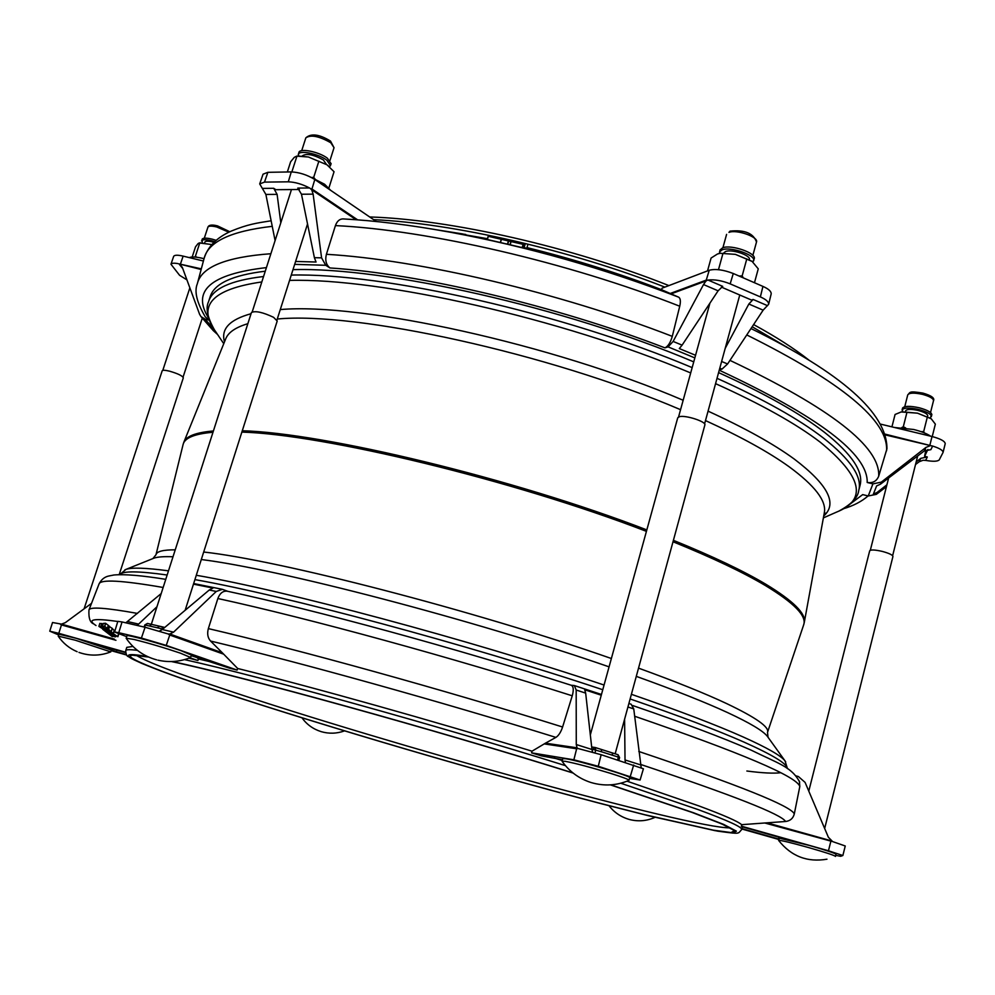 <?xml version="1.0" encoding="UTF-8"?>
<svg xmlns="http://www.w3.org/2000/svg" width="995" height="995" viewBox="0 0 995 995"><rect width="100%" height="100%" fill="white"/><g stroke="black" fill="none" stroke-linecap="round" stroke-linejoin="round"><path stroke-width="1.49" d="M157.931 660.158C169.063 662.658 179.933 661.787 190.53 657.558L191.413 655.083L181.078 650.705C162.235 644.051 126.004 634.089 126.937 635.793L126.216 638.33C133.678 649.163 143.802 656.327 156.601 659.834M190.654 657.471L180.306 653.13C164.287 647.72 148.902 643.18 134.176 639.499L126.166 638.193M591.366 782.617C604.164 786.336 616.689 785.59 628.915 780.403L629.736 777.754C632.161 776.498 579.078 760.69 565.944 758.775L562.747 758.638L562.113 761.324C569.351 771.523 578.903 778.563 590.769 782.443M629.051 780.304C628.728 779.458 622.559 777.145 610.569 773.364C591.018 767.394 575.906 763.376 565.235 761.312L562.051 761.163M835.439 856.421L836.036 854.232C834.718 853.113 825.713 850.153 809.022 845.364L779.408 838.176L778.65 840.464C791.187 856.285 807.293 862.528 826.969 859.195M835.514 856.372C834.171 855.265 825.166 852.317 808.487 847.529C790.901 842.641 780.938 840.24 778.625 840.352L778.612 840.377M629.81 819.582C638.243 821.683 646.439 821.024 654.374 817.629L652.757 816.783M116.813 650.121L116.291 651.737L75.931 638.243L58.854 634.188L58.245 636.203C62.983 643.168 69.277 648.342 77.125 651.7M78.978 652.421C89.612 656.153 100.209 655.979 110.743 651.887L75.284 640.208L58.22 636.128M430.561 228.788L487.463 238.7M526.977 247.606C573.555 259.11 618.417 273.14 661.575 289.707L662.036 288.202L709.224 270.254C715.504 268.662 723.514 269.757 733.278 273.513L730.168 283.861C721.885 280.578 714.497 279.309 708.005 280.043L722.718 286.373L718.104 290.814L703.515 284.558L706.015 280.938L671.09 293.873L661.575 289.707M523.308 244.397L488.184 236.275L523.308 244.397M523.059 247.693L524.017 244.471L523.059 247.693L522.387 247.631L487.227 239.484L488.197 236.275L487.227 239.484M491.418 236.785L506.803 240.006L491.418 236.785M522.624 243.812L512.947 241.437L522.624 243.812M524.079 247.792L525.024 244.583L524.079 247.792L523.072 247.655M518.383 242.954L520.435 243.377L518.383 242.954M326.472 164.449L323.363 159.934C313.375 154.486 306.348 153.143 302.281 155.892L302.244 156.016M185.145 610.296L277.207 321.037L273.575 317.318C262.792 312.231 255.416 310.614 251.449 312.492L151.315 624.325M163.516 627.124L151.588 624.387L149.486 625.992L144.797 624.959L144.126 627.037M312.256 177.931L324.594 184.249L330.651 190.319M329.581 166.861L331.161 163.777L327.454 158.267C319.096 151.725 299.632 147.845 298.861 152.534L298.351 156.004M330.551 165.705L326.845 160.207C318.475 153.678 299.01 149.785 298.239 154.461M213.913 242.357L212.034 241.847C207.855 240.927 205.467 240.989 204.87 242.071L204.584 242.967M119.189 574.65L183.316 377.814C182.458 375.799 177.856 373.585 169.536 371.172C165.145 370.115 162.695 369.991 162.185 370.799L84.09 608.816M189.274 257.606C191.625 256.586 196.052 256.834 202.557 258.339L204.025 258.712M216.151 240.317L212.196 239.148C206.301 237.768 202.93 237.817 202.072 239.31L202.283 242.78M214.696 241.611L211.674 240.753C205.778 239.36 202.395 239.409 201.55 240.902M749.409 259.595C750.864 255.23 731.449 248.75 725.417 251.598L723.751 253.004M615.159 753.812L704.87 424.989C706.525 421.731 685.567 414.878 679.411 416.694L677.744 417.776L590.321 734.882M612.311 752.916L618.057 754.732L618.38 757.12L612.572 755.28L612.248 752.892L601.341 749.446M736.126 274.757L748.476 280.117M752.892 261.996L754.222 258.775C756.722 253.14 731.313 244.26 722.668 247.792L719.994 249.994L719.509 253.402M753.675 260.814C756.163 255.193 730.753 246.312 722.109 249.82L719.447 252.021M927.564 416.582L927.75 415.848C927.601 413.932 924.33 412.117 917.925 410.4C910.935 408.957 906.843 409.107 905.649 410.835L905.462 411.569M824.656 828.499L892.938 556.479C892.652 554.961 889.132 553.282 882.378 551.429C875.04 549.75 870.812 549.538 869.692 550.807L808.786 791.112M894.667 427.514L913.621 429.479C921.096 431.332 926.755 433.559 930.599 436.171M930.051 417.925L931.88 414.94C931.755 412.477 927.601 410.102 919.43 407.826C909.803 405.736 904.132 405.885 902.415 408.261L902.614 411.706M931.444 416.669C931.32 414.219 927.166 411.843 918.994 409.567C909.368 407.477 903.696 407.614 901.98 409.99M106.465 631.427L108.99 633.243L106.465 631.427M102.771 629.337L112.174 636.576L110.967 635.158L114.574 636.775L104.239 629.449L102.771 629.337M112.261 628.554L114.885 631.017M113.219 633.604L108.642 629.4L110.557 631.962L106.801 629.4L115.681 636.8L112.572 633.666L117.883 636.75L113.219 633.604M102.435 626.514L110.669 633.38L100.905 626.527L99.002 626.464L115.383 636.8L105.619 628.604L107.311 628.38L104.574 626.315L102.435 626.514M779.408 838.176L780.092 837.541L741.822 826.733L741.623 824.681C738.178 821.484 723.974 815.241 699 805.962L627.037 781.187M562.225 760.503L554.128 757.991M562.436 759.745L541.467 755.889L531.604 752.854L532.026 751.188C432.464 720.691 315.241 687.831 237.668 668.478L237.133 670.07L229.435 668.143L191.214 655.668M212.806 662.359L198.415 658.951L197.918 660.518L189 658.155M132.92 646.427L126.788 647.359L125.731 650.606C125.917 654.312 126.85 656.339 128.529 656.688C131.999 658.727 128.305 657.297 141.974 663.491C160.046 670.928 186.811 680.555 222.271 692.346M214.273 329.569C207.383 317.218 205.48 307.915 208.564 301.659L210.156 296.771C214.099 283.675 232.469 275.155 265.267 271.2M292.99 269.645C384.692 266.934 564.874 307.231 693.739 361.869M718.577 372.603C764.956 393.61 800.353 413.584 824.755 432.539C852.068 454.305 863.822 471.978 860.003 485.56L858.722 490.547C862.503 477.115 850.713 459.59 823.338 437.974C798.885 419.131 763.451 399.244 717.022 378.311M571.142 685.244L574.326 685.543L601.465 694.473M796.261 775.951L798.413 776.548L805.079 782.381L828.375 837.255L832.628 841.596L764.782 822.989L767.045 822.828L831.26 840.812M193.664 583.543L222.395 589.326L227.768 591.316M209.485 320.216L205.082 319.134L214.609 330.079M849.593 504.44L862.69 494.602L868.237 495.97L872.926 483.881L867.192 482.476C868.1 454.106 818.773 416.681 719.236 370.202M719.335 369.817L722.009 369.095L719.783 368.175M694.833 357.901L668.08 346.882L664.946 347.864C555.533 305.652 419.567 273.749 329.979 267.953L325.738 265.279L294.669 264.359M222.395 589.326L216.276 591.453L173.59 632.136L169.809 634.014L222.308 652.77L210.554 641.041C207.731 637.845 206.997 633.691 208.353 628.604L217.855 598.517C219.858 593.231 222.955 590.781 227.158 591.179L227.407 591.241M571.304 685.294L571.416 685.331C573.543 686.55 573.817 690.045 572.249 695.803L562.598 727.009C560.857 732.171 558.63 735.641 555.919 737.394L545.434 743.19L577.063 747.805L576.267 744.534L576.18 690.008L574.326 685.543M108.119 626.34L108.778 626.614M108.89 626.29L107.895 629.337L108.89 626.29L112.311 628.405L111.316 631.464L112.311 628.405M99.861 623.355L98.891 626.352L99.873 623.343L103.082 624.338M102.398 626.452L103.38 623.417L105.569 623.256L108.418 625.432L107.423 628.492L108.418 625.432M532.026 751.188L545.434 743.19M222.308 652.77L237.668 668.478M196.351 656.911L198.415 658.951M125.818 622.82L161.202 593.542M223.701 654.188L169.747 635.034L166.252 645.407L237.133 670.07M166.252 645.407L141.402 638.056L145.083 627.26L167.782 633.852M118.766 632.696L114.574 632.024L117.833 621.353L122.049 621.95L118.766 632.696L141.402 638.056M114.574 632.024L126.663 636.638M197.918 660.518L189.97 657.782M122.049 621.95L145.083 627.26M216.276 591.453L209.236 590.023L162.272 629.536L173.59 632.136M209.236 590.023L212.992 588.07L193.478 584.14M159.275 631.153L162.272 629.536M127.746 621.601L138.628 624.101L156.961 606.739M138.628 624.101L136.837 625.357M170.021 634.188L169.747 635.034L168.043 633.914M168.404 633.977L169.809 634.014M799.346 781.063L799.818 786.46L794.308 813.885C793.139 818.363 790.229 820.9 785.59 821.497L767.045 822.828M741.623 824.681L764.782 822.989M631.153 704.236L633.753 708.913L641.178 767.568M578.232 748.563L601.154 754.707L598.269 766.274L640.096 780.005L629.574 778.401M598.269 766.274L573.866 759.807L576.64 748.775L544.203 743.899M531.604 752.854L573.866 759.807M601.154 754.707L643.417 768.774L640.096 780.005M624.599 719.198L625.022 759.956L640.382 764.807M625.42 762.369L625.022 759.956M601.266 695.207L584.699 689.759L585.669 693.129L576.18 690.008M576.267 744.534L591.95 749.496L585.669 693.129M591.95 749.496L592.672 752.183M578.095 748.526L576.64 748.775L576.889 747.879M577.063 747.805L577.759 748.377M222.32 692.371C327.442 727.084 484.664 773.202 602.298 803.972L649.113 815.888L717.656 831.148C741.399 834.332 737.519 833.847 741.685 829.556L742.506 826.92M778.986 837.23L778.538 838.984L741.922 828.636M778.836 839.481L741.822 829.009M835.763 855.364L840.675 856.297L842.864 855.513L828.462 850.775L830.962 840.825M741.25 826.136L828.462 850.775M832.628 841.596L845.252 845.986L842.864 855.513M91.54 603.331L65.322 622.659L61.479 624.114L114.313 639.076M109.35 648.839L103.356 646.315L125.569 652.596M115.955 640.282L61.466 624.935L58.792 633.33L125.532 652.185M58.792 633.33L49.75 631.178L58.618 634.922M126.738 655.071L111.191 650.68M126.377 654.598L116.291 651.737M110.806 651.849L111.44 649.909L110.408 649.275M49.75 631.178L52.524 622.509L61.479 624.114M61.69 624.251L61.466 624.935L60.135 624.114M932.24 436.569L935.35 424.131L931.171 418.696L917.514 413.174L931.332 418.82M901.831 427.539L903.311 426.743L906.98 412.228L917.514 413.174L901.047 411.955M906.98 412.228L901.37 411.88L895.077 414.48L891.93 426.855M903.311 426.743L905.674 427.962M924.392 432.912L923.671 431.631L927.315 417.092M921.084 431.656L923.671 431.631M754.471 282.729L758.252 268.837L751.984 261.262L735.355 254.359L720.144 253.302L717.47 253.999L711.089 258.041L707.532 270.889M752.257 261.486L735.355 254.359L720.144 253.302M720.082 253.315L720.766 253.203M743.029 277.344L742.146 275.926L739.658 275.976M718.489 269.657L722.967 253.377M742.146 275.926L746.822 258.824M595.52 747.593L601.316 749.434L601.614 751.81L591.901 749.048M612.572 755.28L601.614 751.81M592.51 747.133L591.689 747.071M211.811 244.546L199.249 242.954L198.067 243.588L195.53 246.81L192.184 257.008M211.748 244.608L200.07 242.855M196.998 257.282L195.356 256.374L194.896 257.058M195.356 256.374L199.734 243.054M329.619 166.899L327.019 164.822L308.425 156.999L298.164 156.016M328.947 187.831L334.046 171.737L327.019 164.822L308.425 156.999L296.672 156.14L294.284 157.347L290.627 161.799L287.344 171.986M315.141 179.125L313.686 177.396L311.385 177.458M313.686 177.396L318.873 161.165M291.858 171.911L296.933 156.153M164.486 627.683L159.436 626.178L157.322 627.783L149.486 625.992M526.803 248.215L527.748 245.019L526.803 248.215L524.116 247.68M884.916 434.081L931.494 445.822L885.177 434.89M915.524 464.528L919.181 461.742L923.061 460.262L925.648 460.399C933.186 461.692 937.725 461.506 939.268 459.827L943.073 452.402C942.999 450.349 939.516 448.235 932.626 446.058L930.872 449.653L924.28 450.946L925.972 447.389L930.002 445.797M931.494 445.822L932.626 446.058M919.181 461.742L920.785 458.347L927.315 456.979L925.648 460.399M929.753 445.66L932.029 436.519C940.499 438.783 944.889 441.158 945.225 443.658L943.073 452.402M872.926 483.881L881.296 482.14L925.972 447.389M886.421 486.679L876.334 494.366L868.237 495.97M881.296 482.14L880.463 484.179L876.632 485.908L873.336 494.192L877.117 492.425L876.334 494.366M927.875 449.491L924.604 456.307L927.315 456.979M880.463 484.179L924.28 450.946M920.785 458.347L916.171 461.954M886.906 484.789L877.117 492.425M924.604 456.307L925.835 450.051M932.029 436.519L880.538 424.119M750.989 328.549C841.683 373.125 887.018 413.186 886.955 448.733L878.684 476.232C876.595 481.257 872.764 483.334 867.192 482.476M670.207 293.488L706.226 280.117L707.146 280.304L706.139 280.976M721.611 361.483L727.594 363.959L763.14 310.154L768.65 304.271C768.787 301.871 766.026 299.42 760.367 296.908L730.168 283.861M707.146 280.304L708.005 280.043M763.14 310.154L748.849 304.022L753.128 299.47L767.543 305.676M760.367 296.908L762.941 286.411C768.513 288.861 771.262 291.348 771.2 293.848L768.65 304.271M668.08 346.882L673.118 341.434L703.515 284.558M727.594 363.959L722.009 369.095M673.118 341.434L682.097 345.141L679.299 348.573L695.555 355.277M721.412 287.107L751.449 300.03L753.128 299.47M682.097 345.141L718.104 290.814M748.849 304.022L725.206 348.337M762.941 286.411L733.278 273.513M671.09 293.873L678.652 297.169C680.468 298.276 680.841 301.298 679.747 306.224L672.284 336.36C670.493 342.541 668.043 346.372 664.946 347.864M201.139 269.496L178.951 263.886L201.313 268.849M182.757 268.55L178.951 263.886M180.058 264.471L182.334 267.406L199.56 314.196L200.915 316.547L205.082 319.134M178.043 263.625C174.001 262.916 171.637 263.115 170.966 264.235L173.69 256.275C174.685 254.931 177.831 254.882 183.13 256.125L180.306 264.459M170.966 264.235L179.597 275.304L186.911 279.856M217.619 334.544L212.868 330.24M212.233 329.432L201.114 316.771M203.415 261.013L183.13 256.125M209.472 320.191L205.368 317.019C196.811 302.48 194.125 291.386 197.333 283.749C201.251 267.058 225.766 257.046 270.876 253.725M329.979 267.953C326.136 264.906 324.942 260.354 326.397 254.297L335.427 225.591C336.994 221.251 339.482 219.024 342.902 218.9L343.412 218.937C374.866 220.591 410.077 224.945 449.031 231.984C526.89 246.461 603.43 268.19 678.652 297.169M356.086 219.733L311.721 189.796L313.126 194.149L301.473 194.224L297.779 188.08L309.52 187.968C302.107 184.112 295.03 182.06 288.289 181.824L264.508 182.11L259.707 183.926L265.876 194.435L275.093 240.591M311.497 189.746L310.477 188.627L311.982 189.013L357.615 219.845M262.406 188.403L273.724 188.291L277.108 194.373L265.876 194.435M309.52 187.968L310.477 188.627M288.289 181.824L291.274 171.911C299.321 172.309 307.169 174.834 314.818 179.51L311.721 189.796M259.707 183.926L263.053 174.187L267.866 172.322L264.508 182.11M313.126 194.149L321.584 257.854L325.738 265.279M295.602 261.449L316.049 262.021L314.395 257.68L321.584 257.854M273.724 188.291L275.839 189.697L299.321 189.498M280.801 222.793L277.108 194.373M301.473 194.224L314.395 257.68M291.274 171.911L267.866 172.322M376.334 221.512L314.818 179.51M224.497 341.857C220.778 328.984 229.621 319.606 251.038 313.724M280.279 309.582C360.513 302.356 552.051 343.984 683.155 400.264M708.067 411.146C744.845 427.987 773.575 443.957 794.246 459.043C827.952 484.664 837.79 503.632 823.736 515.957M152.907 558.581L155.991 554.737C156.675 551.441 163.093 549.8 175.244 549.825M203.689 552.026C278.724 560.123 474.155 610.457 611.378 658.516M638.529 668.13C675.518 681.55 704.883 693.366 726.624 703.577C756.001 717.569 769.632 727.183 767.506 732.407L768.053 737.295M136.502 655.419C146.414 661.75 176.513 673.279 226.785 690.02C385.873 743.414 692.358 828.661 730.019 827.852M148.454 656.986C103.841 649.362 146.302 667.172 223.527 692.682C326.945 726.847 481.543 772.219 598.107 802.803L644.623 814.681L713.427 830.178L731.089 832.566L734.509 830.614L721.761 823.91L691.736 812.293L610.358 784.868L691.376 812.181M171.401 661.551C240.467 675.941 433.87 729.31 573.145 773.078C434.007 729.347 241.076 676.102 171.463 661.551M436.718 229.82L462.663 233.924M373.61 219.659C453.16 223.253 569.849 249.844 664.884 287.12M752.17 326.758L787.132 347.305M523.345 244.397L522.387 247.631M501.48 239.21L500.522 242.432M524.365 244.509L523.407 247.73M305.838 137.845C311.074 133.143 319.296 134.225 330.514 141.079L334.034 147.708L330.825 142.795C319.208 136.141 310.875 134.499 305.838 137.845L301.709 150.68M228.862 232.208L216.773 226.984C211.624 225.778 208.664 225.853 207.905 227.196L204.298 238.191M728.949 232.382L730.031 231.126C744.633 229.646 753.464 233.278 756.498 242.034C758.712 236.959 736.561 229.186 728.949 232.382M922.651 394.393C914.231 392.577 909.268 392.751 907.738 394.903C910.549 392.192 908.497 390.799 922.862 393.087C931.32 395.537 934.865 398.075 933.509 400.687C933.397 398.485 929.79 396.383 922.651 394.393M113.181 633.566L114.164 630.507M741.685 829.556C742.581 827.293 728.041 820.626 698.055 809.569L620.78 783.227M565.434 765.64C434.939 724.82 261.822 676.874 184.51 659.61M137.385 650.357C129.935 649.399 126.042 649.486 125.731 650.606M147.534 656.563C101.279 648.529 144.175 666.55 222.407 692.396C326.447 726.76 481.754 772.344 598.99 803.114L645.78 815.054L715.057 830.663L732.892 833.089L736.399 831.148L723.651 824.407L693.478 812.741L610.694 784.844M572.884 772.879C434.529 729.434 243.514 676.65 172.21 661.526M705.492 420.562C741.001 436.805 768.849 452.178 789.023 466.68C814.917 485.684 826.671 501.045 824.32 512.761L824.295 512.848M223.751 343.685L215.741 331.758C196.836 305.701 212.196 289.097 261.822 281.946M289.57 280.403C380.426 277.804 561.516 318.412 690.679 372.951M715.567 383.647C761.2 404.206 796.1 423.721 820.253 442.19C862.143 476.493 867.565 499.801 836.534 512.114L823.375 517.897M208.564 301.659C212.457 288.712 230.778 280.341 263.563 276.523M291.261 275.08C382.913 272.68 563.17 313.126 692.159 367.615M119.835 574.637C122.572 570.856 138.342 570.981 167.148 575.01M194.908 579.612C283.587 595.246 466.991 644.35 602.771 689.734M630.121 698.963C679.05 715.791 717.009 730.168 744.011 742.108C772.63 754.906 787.082 763.725 787.368 768.575M124.91 569.824L125.93 569.414C131.726 567.349 145.917 567.822 168.491 570.844M196.289 575.272C284.197 590.309 468.284 639.424 604.064 685.033M631.39 694.299C679.398 710.903 716.711 725.156 743.302 737.034C767.045 747.693 780.951 755.653 785.03 760.901L785.664 761.784M119.698 574.637L125.93 569.414L154.001 558.133C157.62 556.864 163.951 556.416 173.006 556.765M201.301 559.538C278.314 569.003 472.04 619.325 609.077 666.849M636.29 676.364C674.709 690.157 705.132 702.221 727.544 712.569C749.857 722.942 763.128 730.865 767.369 736.337L785.03 760.901L787.48 768.65M155.991 554.737L183.068 444.616C184.51 437.974 194.485 433.857 212.98 432.265M241.86 432.091C323.201 434.355 513.01 479.913 646.439 531.355M673.006 541.753C712.358 557.735 743.178 572.361 765.466 585.595C794.246 603.057 806.97 616.154 803.649 624.91L804.283 622.447C806.137 613.654 793.313 600.918 765.827 584.239C743.551 570.968 712.743 556.329 673.404 540.322M183.068 444.616L183.851 442.203C186.165 436.208 196.015 432.452 213.403 430.959M242.282 430.748C323.649 432.924 513.432 478.421 646.837 529.912M183.851 442.203L225.716 338.847C228.278 332.38 235.653 327.33 247.842 323.698M277.269 319.034C355.402 311.286 548.917 353.237 680.555 409.679M780.665 772.729C773.662 773.6 762.394 773.028 746.859 771.013M826.435 512.997L824.171 513.532M266.424 267.605C210.293 274.085 191.115 291.037 208.888 318.475M163.143 587.473C121.776 580.321 100.408 579.165 99.015 584.015L88.965 609.972C89.886 606.614 106.067 607.771 137.497 613.417M208.353 628.604C299.159 649.772 443.235 689.647 562.598 727.009M572.249 695.803C453.235 657.807 308.748 618.33 217.855 598.517M117.796 621.502C93.717 618.032 86.441 619.375 95.993 625.507M555.919 737.394C439.392 701.201 299.445 662.284 210.554 641.041M638.802 751.474C738.962 785.167 790.801 805.975 794.308 813.885M799.818 786.46C796.734 776.486 741.673 753.078 634.623 716.226M785.59 821.497C781.51 814.395 733.091 795.341 640.32 764.334M630.332 776.311L633.691 764.981M633.753 708.913L627.932 706.997M107.311 628.38L108.306 625.32M104.749 626.427L105.744 623.367M104.574 626.315L105.569 623.256M100.905 626.527L101.888 623.504M100.793 626.464L101.776 623.43M111.204 631.352L112.199 628.293M108.642 629.4L109.637 626.34M108.467 629.3L109.462 626.241M107.609 629.524L108.604 626.464M107.385 629.375L108.38 626.315M106.813 629.4L107.099 628.517L106.801 629.4M117.883 636.75L118.803 633.914L117.883 636.75M117.684 636.589L118.579 633.827M113.368 633.715L114.363 630.668M102.945 628.579L102.721 629.288L102.958 628.579M112.671 636.576L112.87 635.954M619.363 757.593L618.38 757.12L617.621 759.906M601.589 749.509L595.035 747.481L595.769 749.956L594.973 752.842M592.149 747.058L595.035 747.481L592.746 749.173L592.236 751.026M164.038 627.273L161.526 628.753L157.322 627.783M162.807 629.089L161.526 628.753L160.991 630.432M151.464 624.375L147.447 623.442L145.332 625.034L144.648 627.161M524.141 244.459L523.196 247.68M523.134 244.36L522.176 247.581M511.131 241.449L510.174 244.67M510.995 241.412L510.037 244.633M508.831 240.616L507.885 243.812M508.52 240.541L507.562 243.738M501.293 239.173L500.336 242.382M488.334 236.3L487.363 239.521M886.582 450.785C888.572 420.91 841.969 382.291 746.772 334.942M709.224 270.254L706.015 280.938M729.969 360.377C830.962 408.336 880.538 446.954 878.684 476.232M272.244 226.338C230.778 231.076 208.042 241.835 204.05 258.625C207.656 246.748 216.674 237.581 231.126 231.138C247.792 224.298 256.312 223.104 271.137 220.778M679.747 306.224C567.523 262.133 427.763 230.007 335.427 225.591M326.397 254.297C418.634 259.683 559.401 292.505 672.284 336.36M133.554 655.319L148.566 657.036M321.211 731.661C329.046 733.924 336.832 733.663 344.531 730.89M369.655 216.96C450.138 219.41 571.453 246.772 668.901 285.59M753.613 324.581C775.864 336.708 794.308 348.548 808.935 360.103M291.473 189.56L252.232 311.808M334.034 147.708L329.967 160.518M189.858 287.853L162.794 370.376M207.905 227.196C208.788 224.895 212.01 224.46 217.544 225.902L229.82 231.748M739.758 295.005L704.584 423.907M726.599 234.372L722.917 247.705M917.676 455.959L892.627 555.72M907.738 394.903L904.754 406.706M824.32 512.761L804.283 622.447M767.506 732.407L803.649 624.91M838.947 511.057C851.384 504.316 857.976 497.475 858.722 490.547M571.416 685.331C455.921 648.255 316.099 610.196 227.158 591.179M165.767 579.339C141.875 575.483 124.599 574.04 113.915 574.998L108.554 576.055C104.388 577.013 101.216 579.662 99.015 584.015M88.965 609.972C88.493 618.106 90.122 622.758 93.816 623.915M799.694 782.132C791.672 766.797 778.563 763.638 750.727 749.944C722.569 737.631 683.242 722.83 632.708 705.542M628.89 703.49L631.265 704.286M102.385 626.452L103.38 623.417M933.509 400.687L930.524 412.539M888.635 477.986L870.314 550.272M756.498 242.034L752.854 255.392M618.865 760.304L619.599 757.593L618.057 754.732L611.825 752.742M709.92 303.176L678.553 416.98M200.381 242.817L199.249 242.954M202.296 318.126L183.068 377.117M298.823 155.966L296.672 156.14M144.797 624.959L147.447 623.442L152.098 624.474M307.53 223.962L276.958 320.017M868.1 495.933C861.595 501.555 853.349 505.833 843.374 508.768M342.902 218.9C374.605 220.554 409.99 224.92 449.031 231.984L465.784 234.484M197.333 283.749L204.05 258.625M608.99 805.714C614.313 812.554 621.129 817.131 629.425 819.482M301.97 717.83C306.796 724.522 313.151 729.111 321.037 731.599M691.513 812.231C717.693 821.994 731.375 827.703 732.556 829.357"/></g></svg>
